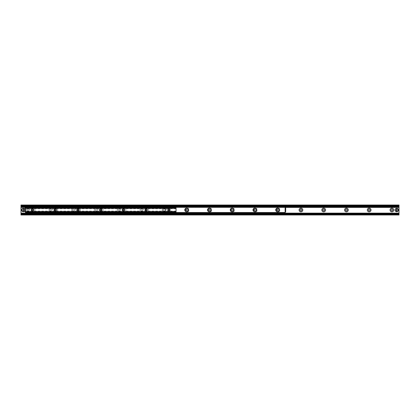<?xml version="1.0" encoding="UTF-8"?>
<svg xmlns="http://www.w3.org/2000/svg" width="420" height="420" viewBox="0 0 420 420"><rect width="100%" height="100%" fill="white"/><g stroke="black" fill="none" stroke-linecap="round" stroke-linejoin="round"><path stroke-width="0.32" stroke-dasharray="2.1 1.58" d="M398.071 210A1.344 1.344 0 0 0 396.055 208.834A1.344 1.344 0 0 0 396.055 211.166A1.344 1.344 0 0 0 398.071 210A1.344 1.344 0 0 1 396.727 211.344A1.344 1.344 0 0 1 395.383 210A1.344 1.344 0 0 1 396.727 208.656A1.344 1.344 0 0 1 398.071 210M24.617 210A1.344 1.344 0 0 0 22.601 208.834A1.344 1.344 0 0 0 22.601 211.166A1.344 1.344 0 0 0 24.617 210A1.344 1.344 0 0 1 23.273 211.344A1.344 1.344 0 0 1 21.929 210A1.344 1.344 0 0 1 23.273 208.656A1.344 1.344 0 0 1 24.617 210M26.261 210A1.848 1.848 0 0 1 29.027 208.399A1.848 1.848 0 0 1 29.027 211.601A1.848 1.848 0 0 1 26.261 210M27.169 210A0.94 0.94 0 0 0 28.576 210.814A0.94 0.94 0 0 0 28.576 209.186A0.94 0.94 0 0 0 27.169 210A0.94 0.94 0 0 0 28.576 210.814A0.94 0.94 0 0 0 28.576 209.186A0.94 0.94 0 0 0 27.169 210M48.993 210A1.848 1.848 0 0 1 51.765 208.399A1.848 1.848 0 0 1 51.765 211.601A1.848 1.848 0 0 1 48.993 210M49.907 210A0.94 0.94 0 0 0 51.313 210.814A0.94 0.94 0 0 0 51.313 209.186A0.94 0.94 0 0 0 49.907 210A0.94 0.94 0 0 0 51.313 210.814A0.94 0.94 0 0 0 51.313 209.186A0.94 0.94 0 0 0 49.907 210M71.731 210A1.848 1.848 0 0 1 74.503 208.399A1.848 1.848 0 0 1 74.503 211.601A1.848 1.848 0 0 1 71.731 210M72.639 210A0.94 0.94 0 0 0 74.046 210.814A0.94 0.94 0 0 0 74.046 209.186A0.94 0.94 0 0 0 72.639 210A0.94 0.94 0 0 0 74.046 210.814A0.94 0.94 0 0 0 74.046 209.186A0.94 0.94 0 0 0 72.639 210M94.469 210A1.848 1.848 0 0 1 97.24 208.399A1.848 1.848 0 0 1 97.24 211.601A1.848 1.848 0 0 1 94.469 210M95.377 210A0.94 0.94 0 0 0 96.784 210.814A0.94 0.94 0 0 0 96.784 209.186A0.94 0.94 0 0 0 95.377 210A0.94 0.94 0 0 0 96.784 210.814A0.94 0.94 0 0 0 96.784 209.186A0.94 0.94 0 0 0 95.377 210M117.206 210A1.848 1.848 0 0 1 119.978 208.399A1.848 1.848 0 0 1 119.978 211.601A1.848 1.848 0 0 1 117.206 210M118.115 210A0.94 0.94 0 0 0 119.522 210.814A0.94 0.94 0 0 0 119.522 209.186A0.94 0.94 0 0 0 118.115 210A0.94 0.94 0 0 0 119.522 210.814A0.94 0.94 0 0 0 119.522 209.186A0.94 0.94 0 0 0 118.115 210M139.944 210A1.848 1.848 0 0 1 142.711 208.399A1.848 1.848 0 0 1 142.711 211.601A1.848 1.848 0 0 1 139.944 210M140.852 210A0.94 0.94 0 0 0 142.259 210.814A0.94 0.94 0 0 0 142.259 209.186A0.94 0.94 0 0 0 140.852 210A0.94 0.94 0 0 0 142.259 210.814A0.94 0.94 0 0 0 142.259 209.186A0.94 0.94 0 0 0 140.852 210M162.677 210A1.848 1.848 0 0 1 165.448 208.399A1.848 1.848 0 0 1 165.448 211.601A1.848 1.848 0 0 1 162.677 210M163.59 210A0.94 0.94 0 0 0 164.997 210.814A0.94 0.94 0 0 0 164.997 209.186A0.94 0.94 0 0 0 163.59 210A0.94 0.94 0 0 0 164.997 210.814A0.94 0.94 0 0 0 164.997 209.186A0.94 0.94 0 0 0 163.59 210M187.115 208.157A1.848 1.848 0 0 1 189.105 210.168A1.848 1.848 0 0 1 186.784 211.785M186.328 210A0.94 0.94 0 0 0 187.73 210.814A0.94 0.94 0 0 0 187.73 209.186A0.94 0.94 0 0 0 186.328 210M209.853 208.157A1.848 1.848 0 0 1 211.838 210.168A1.848 1.848 0 0 1 209.522 211.785M209.06 210A0.94 0.94 0 0 0 210.467 210.814A0.94 0.94 0 0 0 210.467 209.186A0.94 0.94 0 0 0 209.06 210M232.591 208.157A1.848 1.848 0 0 1 234.575 210.168A1.848 1.848 0 0 1 232.26 211.785M231.798 210A0.94 0.94 0 0 0 233.205 210.814A0.94 0.94 0 0 0 233.205 209.186A0.94 0.94 0 0 0 231.798 210M255.323 208.157A1.848 1.848 0 0 1 257.313 210.168A1.848 1.848 0 0 1 254.998 211.785M254.536 210A0.94 0.94 0 0 0 255.943 210.814A0.94 0.94 0 0 0 255.943 209.186A0.94 0.94 0 0 0 254.536 210M278.061 208.157A1.848 1.848 0 0 1 280.051 210.168A1.848 1.848 0 0 1 277.736 211.785M277.274 210A0.94 0.94 0 0 0 278.681 210.814A0.94 0.94 0 0 0 278.681 209.186A0.94 0.94 0 0 0 277.274 210M300.011 210A0.94 0.94 0 0 0 301.418 210.814A0.94 0.94 0 0 0 301.418 209.186A0.94 0.94 0 0 0 300.011 210M322.744 210A0.94 0.94 0 0 0 324.151 210.814A0.94 0.94 0 0 0 324.151 209.186A0.94 0.94 0 0 0 322.744 210M345.481 210A0.94 0.94 0 0 0 346.889 210.814A0.94 0.94 0 0 0 346.889 209.186A0.94 0.94 0 0 0 345.481 210M368.219 210A0.94 0.94 0 0 0 369.626 210.814A0.94 0.94 0 0 0 369.626 209.186A0.94 0.94 0 0 0 368.219 210M390.957 210A0.94 0.94 0 0 0 392.364 210.814A0.94 0.94 0 0 0 392.364 209.186A0.94 0.94 0 0 0 390.957 210M399 214.604L399 214.972L21 214.972L21 214.604L399 214.604L399 205.028L21 205.028L21 214.604M21 213.733L21 214.237L21 213.696L399 213.696L21 213.68M25.546 207.422L285.117 207.422M25.546 207.175L285.117 207.175M21 206.32L399 206.304L399 205.763L399 206.267M399 206.32L21 206.304L21 205.763L21 206.267M31.81 209.942A0.698 0.698 0 0 0 32.86 210.546A0.698 0.698 0 0 0 32.86 209.339A0.698 0.698 0 0 0 31.81 209.942M54.548 209.942A0.698 0.698 0 0 0 55.598 210.546A0.698 0.698 0 0 0 55.598 209.339A0.698 0.698 0 0 0 54.548 209.942M77.285 209.942A0.698 0.698 0 0 0 78.335 210.546A0.698 0.698 0 0 0 78.335 209.339A0.698 0.698 0 0 0 77.285 209.942M100.023 209.942A0.698 0.698 0 0 0 101.073 210.546A0.698 0.698 0 0 0 101.073 209.339A0.698 0.698 0 0 0 100.023 209.942M122.761 209.942A0.698 0.698 0 0 0 123.805 210.546A0.698 0.698 0 0 0 123.805 209.339A0.698 0.698 0 0 0 122.761 209.942M145.499 209.942A0.698 0.698 0 0 0 146.543 210.546A0.698 0.698 0 0 0 146.543 209.339A0.698 0.698 0 0 0 145.499 209.942M168.231 209.942A0.698 0.698 0 0 0 169.281 210.546A0.698 0.698 0 0 0 169.281 209.339A0.698 0.698 0 0 0 168.231 209.942M176.038 207.743L176.038 212.147L25.405 212.147L25.405 207.743L25.405 208.792L25.405 207.743L176.038 207.743L176.038 208.792L176.038 207.743L25.405 207.743M25.405 212.147L25.405 211.092L25.405 212.147M176.038 212.126L176.038 211.092L176.038 212.126L25.405 212.126L176.038 212.126M165.748 209.942A1.848 1.848 0 0 1 162.976 211.543A1.848 1.848 0 0 1 162.976 208.341A1.848 1.848 0 0 1 165.748 209.942A1.848 1.848 0 0 0 162.976 208.341A1.848 1.848 0 0 0 162.976 211.543A1.848 1.848 0 0 0 165.748 209.942M188.486 209.942A1.848 1.848 0 0 0 185.714 208.341A1.848 1.848 0 0 0 185.714 211.543A1.848 1.848 0 0 0 188.486 209.942M211.223 209.942A1.848 1.848 0 0 0 208.451 208.341A1.848 1.848 0 0 0 208.451 211.543A1.848 1.848 0 0 0 211.223 209.942M233.961 209.942A1.848 1.848 0 0 0 231.189 208.341A1.848 1.848 0 0 0 231.189 211.543A1.848 1.848 0 0 0 233.961 209.942M256.694 209.942A1.848 1.848 0 0 0 253.927 208.341A1.848 1.848 0 0 0 253.927 211.543A1.848 1.848 0 0 0 256.694 209.942M279.431 209.942A1.848 1.848 0 0 0 276.659 208.341A1.848 1.848 0 0 0 276.659 211.543A1.848 1.848 0 0 0 279.431 209.942M285.117 212.657L25.546 212.657M25.546 212.147L25.546 213.014L285.117 213.014L285.117 211.932L285.684 211.932L285.684 207.953L285.117 207.953L285.117 206.876L25.546 206.876L25.546 207.953L24.98 207.953L24.98 211.932L25.546 211.932L25.546 207.743M25.546 207.228L285.117 207.228M148.612 209.942A1.848 1.848 0 0 1 145.84 211.543A1.848 1.848 0 0 1 145.84 208.341A1.848 1.848 0 0 1 148.612 209.942A1.848 1.848 0 0 0 145.84 208.341A1.848 1.848 0 0 0 145.84 211.543A1.848 1.848 0 0 0 148.612 209.942M125.874 209.942A1.848 1.848 0 0 1 123.102 211.543A1.848 1.848 0 0 1 123.102 208.341A1.848 1.848 0 0 1 125.874 209.942A1.848 1.848 0 0 0 123.102 208.341A1.848 1.848 0 0 0 123.102 211.543A1.848 1.848 0 0 0 125.874 209.942M103.136 209.942A1.848 1.848 0 0 1 100.364 211.543A1.848 1.848 0 0 1 100.364 208.341A1.848 1.848 0 0 1 103.136 209.942A1.848 1.848 0 0 0 100.364 208.341A1.848 1.848 0 0 0 100.364 211.543A1.848 1.848 0 0 0 103.136 209.942M80.398 209.942A1.848 1.848 0 0 1 77.627 211.543A1.848 1.848 0 0 1 77.627 208.341A1.848 1.848 0 0 1 80.398 209.942A1.848 1.848 0 0 0 77.627 208.341A1.848 1.848 0 0 0 77.627 211.543A1.848 1.848 0 0 0 80.398 209.942M57.661 209.942A1.848 1.848 0 0 1 54.894 211.543A1.848 1.848 0 0 1 54.894 208.341A1.848 1.848 0 0 1 57.661 209.942A1.848 1.848 0 0 0 54.894 208.341A1.848 1.848 0 0 0 54.894 211.543A1.848 1.848 0 0 0 57.661 209.942M34.928 209.942A1.848 1.848 0 0 1 32.156 211.543A1.848 1.848 0 0 1 32.156 208.341A1.848 1.848 0 0 1 34.928 209.942A1.848 1.848 0 0 0 32.156 208.341A1.848 1.848 0 0 0 32.156 211.543A1.848 1.848 0 0 0 34.928 209.942M285.332 207.953L285.332 211.932M25.337 211.932L25.337 207.953M25.405 207.953L25.405 211.932M285.117 211.932L285.133 207.953M23.058 211.622L23.058 208.378M23.489 208.378L23.489 211.622M24.554 210A1.281 1.281 0 0 0 22.633 208.892A1.281 1.281 0 0 0 22.633 211.108A1.281 1.281 0 0 0 24.554 210M24.696 210A1.423 1.423 0 0 1 22.564 211.228A1.423 1.423 0 0 1 22.564 208.772A1.423 1.423 0 0 1 24.696 210A1.423 1.423 0 0 0 22.564 208.772A1.423 1.423 0 0 0 22.564 211.228A1.423 1.423 0 0 0 24.696 210M24.98 210A1.706 1.706 0 0 1 23.489 211.691A1.706 1.706 0 0 0 23.489 208.309A1.706 1.706 0 0 1 24.98 210M23.058 211.691A1.706 1.706 0 0 1 23.058 208.309A1.706 1.706 0 0 0 23.058 211.691M396.512 211.622L396.512 208.378M396.942 208.378L396.942 211.622M398.008 210A1.281 1.281 0 0 0 396.086 208.892A1.281 1.281 0 0 0 396.086 211.108A1.281 1.281 0 0 0 398.008 210M398.149 210A1.423 1.423 0 0 1 396.018 211.228A1.423 1.423 0 0 1 396.018 208.772A1.423 1.423 0 0 1 398.149 210A1.423 1.423 0 0 0 396.018 208.772A1.423 1.423 0 0 0 396.018 211.228A1.423 1.423 0 0 0 398.149 210M398.433 210A1.706 1.706 0 0 1 396.942 211.691A1.706 1.706 0 0 0 396.942 208.309A1.706 1.706 0 0 1 398.433 210M396.512 211.691A1.706 1.706 0 0 1 396.512 208.309A1.706 1.706 0 0 0 396.512 211.691M21 214.106L399 214.106L21 214.106M21 213.749L399 213.749M25.546 206.876L285.117 206.876M21 206.252L399 206.252M21 205.895L399 205.895L21 205.895M21 205.396L399 205.396M176.038 207.764L25.405 207.764L176.038 207.764M176.038 207.853L25.405 207.853M176.038 208.378L25.405 208.378L176.038 208.378M176.038 208.567L25.405 208.567L176.038 208.567M176.038 211.507L25.405 211.507L176.038 211.507M176.038 211.323L25.405 211.323L176.038 211.323M176.038 212.032L25.405 212.032M25.546 207.37L285.117 207.37M285.117 212.515L25.546 212.515M24.906 210A1.633 1.633 0 0 0 22.454 208.583A1.633 1.633 0 0 0 22.454 211.417A1.633 1.633 0 0 0 24.906 210M398.36 210A1.633 1.633 0 0 0 395.908 208.583A1.633 1.633 0 0 0 395.908 211.417A1.633 1.633 0 0 0 398.36 210M21 214.237L399 214.237M21 205.763L399 205.763M176.038 208.792L25.405 208.792M176.038 211.092L25.405 211.092"/><path stroke-width="0.63" d="M186.784 211.785A1.848 1.848 0 0 1 187.115 208.157M186.328 210A0.94 0.94 0 0 0 187.73 210.814A0.94 0.94 0 0 0 187.73 209.186A0.94 0.94 0 0 0 186.328 210M209.522 211.785A1.848 1.848 0 0 1 209.853 208.157M209.06 210A0.94 0.94 0 0 0 210.467 210.814A0.94 0.94 0 0 0 210.467 209.186A0.94 0.94 0 0 0 209.06 210M232.26 211.785A1.848 1.848 0 0 1 232.591 208.157M231.798 210A0.94 0.94 0 0 0 233.205 210.814A0.94 0.94 0 0 0 233.205 209.186A0.94 0.94 0 0 0 231.798 210M254.998 211.785A1.848 1.848 0 0 1 255.323 208.157M254.536 210A0.94 0.94 0 0 0 255.943 210.814A0.94 0.94 0 0 0 255.943 209.186A0.94 0.94 0 0 0 254.536 210M277.736 211.785A1.848 1.848 0 0 1 278.061 208.157M277.274 210A0.94 0.94 0 0 0 278.681 210.814A0.94 0.94 0 0 0 278.681 209.186A0.94 0.94 0 0 0 277.274 210M299.098 210A1.848 1.848 0 0 1 301.87 208.399A1.848 1.848 0 0 1 301.87 211.601A1.848 1.848 0 0 1 299.098 210M300.011 210A0.94 0.94 0 0 0 301.418 210.814A0.94 0.94 0 0 0 301.418 209.186A0.94 0.94 0 0 0 300.011 210M321.836 210A1.848 1.848 0 0 1 324.608 208.399A1.848 1.848 0 0 1 324.608 211.601A1.848 1.848 0 0 1 321.836 210M322.744 210A0.94 0.94 0 0 0 324.151 210.814A0.94 0.94 0 0 0 324.151 209.186A0.94 0.94 0 0 0 322.744 210M344.573 210A1.848 1.848 0 0 1 347.345 208.399A1.848 1.848 0 0 1 347.345 211.601A1.848 1.848 0 0 1 344.573 210M345.481 210A0.94 0.94 0 0 0 346.889 210.814A0.94 0.94 0 0 0 346.889 209.186A0.94 0.94 0 0 0 345.481 210M367.311 210A1.848 1.848 0 0 1 370.083 208.399A1.848 1.848 0 0 1 370.083 211.601A1.848 1.848 0 0 1 367.311 210M368.219 210A0.94 0.94 0 0 0 369.626 210.814A0.94 0.94 0 0 0 369.626 209.186A0.94 0.94 0 0 0 368.219 210M390.049 210A1.848 1.848 0 0 1 392.821 208.399A1.848 1.848 0 0 1 392.821 211.601A1.848 1.848 0 0 1 390.049 210M390.957 210A0.94 0.94 0 0 0 392.364 210.814A0.94 0.94 0 0 0 392.364 209.186A0.94 0.94 0 0 0 390.957 210M21 213.124L399 213.124L399 213.68L21 213.68L21 214.972L399 214.972L399 213.68L21 213.733L21 207.422L25.546 207.422M399 213.124L399 205.028L21 205.028L21 205.595L399 205.595M285.117 207.422L399 207.422M21 207.422L25.546 207.175M285.117 207.175L399 207.175M21 207.175L21 205.595M399 206.267L21 206.32L399 206.267M33.647 209.942A1.139 1.139 0 0 1 31.941 210.929A1.139 1.139 0 0 1 31.941 208.96A1.139 1.139 0 0 1 33.647 209.942M33.212 209.942A0.698 0.698 0 0 0 32.508 209.244A0.698 0.698 0 0 0 31.81 209.942A0.698 0.698 0 0 0 32.508 210.641A0.698 0.698 0 0 0 33.212 209.942M56.385 209.942A1.139 1.139 0 0 1 54.679 210.929A1.139 1.139 0 0 1 54.679 208.96A1.139 1.139 0 0 1 56.385 209.942M55.944 209.942A0.698 0.698 0 0 0 55.246 209.244A0.698 0.698 0 0 0 54.548 209.942A0.698 0.698 0 0 0 55.246 210.641A0.698 0.698 0 0 0 55.944 209.942M79.123 209.942A1.139 1.139 0 0 1 77.417 210.929A1.139 1.139 0 0 1 77.417 208.96A1.139 1.139 0 0 1 79.123 209.942M78.682 209.942A0.698 0.698 0 0 0 77.983 209.244A0.698 0.698 0 0 0 77.285 209.942A0.698 0.698 0 0 0 77.983 210.641A0.698 0.698 0 0 0 78.682 209.942M101.861 209.942A1.139 1.139 0 0 1 100.154 210.929A1.139 1.139 0 0 1 100.154 208.96A1.139 1.139 0 0 1 101.861 209.942M101.42 209.942A0.698 0.698 0 0 0 100.721 209.244A0.698 0.698 0 0 0 100.023 209.942A0.698 0.698 0 0 0 100.721 210.641A0.698 0.698 0 0 0 101.42 209.942M124.593 209.942A1.139 1.139 0 0 1 122.892 210.929A1.139 1.139 0 0 1 122.892 208.96A1.139 1.139 0 0 1 124.593 209.942M124.157 209.942A0.698 0.698 0 0 0 123.459 209.244A0.698 0.698 0 0 0 122.761 209.942A0.698 0.698 0 0 0 123.459 210.641A0.698 0.698 0 0 0 124.157 209.942M147.331 209.942A1.139 1.139 0 0 1 145.625 210.929A1.139 1.139 0 0 1 145.625 208.96A1.139 1.139 0 0 1 147.331 209.942M146.895 209.942A0.698 0.698 0 0 0 146.197 209.244A0.698 0.698 0 0 0 145.499 209.942A0.698 0.698 0 0 0 146.197 210.641A0.698 0.698 0 0 0 146.895 209.942M170.069 209.942A1.139 1.139 0 0 1 168.362 210.929A1.139 1.139 0 0 1 168.362 208.96A1.139 1.139 0 0 1 170.069 209.942M169.633 209.942A0.698 0.698 0 0 0 168.929 209.244A0.698 0.698 0 0 0 168.231 209.942A0.698 0.698 0 0 0 168.929 210.641A0.698 0.698 0 0 0 169.633 209.942M176.038 212.147L176.038 207.743L25.405 207.743L25.405 212.147L176.038 212.147L25.405 212.147M188.486 209.942A1.848 1.848 0 0 1 185.714 211.543A1.848 1.848 0 0 1 185.714 208.341A1.848 1.848 0 0 1 188.486 209.942M211.223 209.942A1.848 1.848 0 0 1 208.451 211.543A1.848 1.848 0 0 1 208.451 208.341A1.848 1.848 0 0 1 211.223 209.942M233.961 209.942A1.848 1.848 0 0 1 231.189 211.543A1.848 1.848 0 0 1 231.189 208.341A1.848 1.848 0 0 1 233.961 209.942M256.694 209.942A1.848 1.848 0 0 1 253.927 211.543A1.848 1.848 0 0 1 253.927 208.341A1.848 1.848 0 0 1 256.694 209.942M279.431 209.942A1.848 1.848 0 0 1 276.659 211.543A1.848 1.848 0 0 1 276.659 208.341A1.848 1.848 0 0 1 279.431 209.942M284.834 213.014L285.117 212.657L284.834 213.014L25.83 213.014L25.83 212.657L284.834 212.657M25.83 212.657L25.546 212.657L25.83 213.014M25.546 212.657L25.546 212.147M285.117 206.876L284.834 207.228L285.117 206.876L399 206.876M284.834 207.228L25.83 207.228L25.83 206.876L25.546 206.876L25.83 207.228M284.834 206.876L25.83 206.876M285.684 211.932L285.684 211.139L285.332 211.139L285.332 211.932L285.684 211.932M285.332 211.139L285.332 208.751L285.684 208.751L285.684 207.953L285.332 207.953L285.332 208.751M285.684 211.139L285.684 208.751M24.98 207.953L24.98 208.751L25.337 208.751L25.337 207.953L24.98 207.953M25.337 208.751L25.337 211.139L24.98 211.139L24.98 211.932L25.337 211.932L25.337 211.139M24.98 208.751L24.98 211.139M285.332 211.932L285.117 212.657M285.332 207.953L285.117 207.37L25.546 207.228M25.546 207.743L25.546 207.37M285.133 211.932L285.133 207.953M23.058 211.691L23.058 208.309L23.489 208.309L23.489 211.691L23.058 211.622A1.633 1.633 0 0 1 23.058 208.378L23.058 208.309A1.706 1.706 0 0 0 23.058 211.691A1.706 1.706 0 0 0 24.98 210A1.706 1.706 0 0 0 23.489 208.309L23.489 208.378A1.633 1.633 0 0 1 23.489 211.622L23.489 211.691A1.706 1.706 0 0 1 23.058 211.691M23.058 208.309A1.706 1.706 0 0 1 23.489 208.309A1.706 1.706 0 0 0 23.058 208.309M396.512 211.691L396.512 208.309L396.942 208.309L396.942 211.691L396.512 211.622A1.633 1.633 0 0 1 396.512 208.378L396.512 208.309A1.706 1.706 0 0 0 396.512 211.691A1.706 1.706 0 0 0 398.433 210A1.706 1.706 0 0 0 396.942 208.309L396.942 208.378A1.633 1.633 0 0 1 396.942 211.622L396.942 211.691A1.706 1.706 0 0 1 396.512 211.691M396.512 208.309A1.706 1.706 0 0 1 396.942 208.309A1.706 1.706 0 0 0 396.512 208.309M21 214.405L399 214.405M21 213.964L399 213.964M21 206.876L25.546 206.876M21 206.036L399 206.036M176.038 207.853L25.405 207.853M176.038 212.032L25.405 212.032M25.546 212.515L285.117 212.515M23.489 211.691A1.706 1.706 0 0 0 23.489 208.309M396.942 211.691A1.706 1.706 0 0 0 396.942 208.309"/></g></svg>
